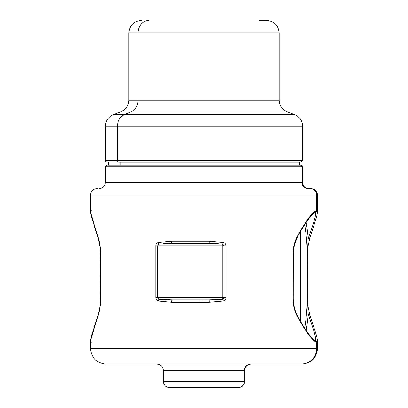 <?xml version="1.0" encoding="UTF-8"?>
<svg xmlns="http://www.w3.org/2000/svg" width="408" height="408" viewBox="0 0 408 408"><rect width="100%" height="100%" fill="white"/><g stroke="black" fill="none" stroke-linecap="round" stroke-linejoin="round"><path stroke-width="0.61" d="M222.727 244.157L223.319 242.423C225.109 243.173 225.996 244.326 225.971 245.886L224.023 245.886L224.023 297.56L222.727 299.293L222.819 297.56L159.074 297.56L159.074 245.886L222.819 245.886L222.819 297.56A2.351 0.286 -90 0 1 222.727 299.293L224.023 297.56L222.819 297.56L224.023 297.56L224.023 245.886L222.819 245.886L224.023 245.886L222.727 244.157L224.023 245.886L225.971 245.886L225.971 297.56L224.023 297.56L225.971 297.56C225.996 299.12 225.114 300.278 223.319 301.028L222.727 299.293L223.319 301.028L209.222 302.262L171.533 302.262L158.227 301.028C156.565 300.278 155.749 299.125 155.774 297.56L155.774 245.886C155.749 244.326 156.565 243.168 158.227 242.423L171.533 241.189L209.222 241.189L209.115 243.54L172.207 243.54L209.115 243.54L172.207 243.54L209.115 243.54L209.222 241.189L223.319 242.423L222.727 244.157A2.351 0.286 -90 0 1 222.819 245.886L222.727 244.157L209.115 243.54M198.885 299.911L209.115 299.911L198.839 300.125M307.341 253.796L308.208 238.338C309.432 238.517 309.968 238.206 309.82 237.41C309.968 238.206 309.432 238.517 308.208 238.338L307.484 253.796A62.633 7.624 90 0 0 304.623 224.487A62.633 7.624 -90 0 1 307.469 253.796L307.341 299.049L307.469 253.796L307.484 299.049L308.208 314.507L307.469 299.049A62.633 7.624 -90 0 1 304.623 328.358A62.633 7.624 90 0 0 307.469 299.049L308.162 307.142L309.866 314.996M317.526 212.17L317.021 210.727L315.466 212.298L315.002 212.298L315.466 212.298C316.424 213.945 314.007 222.625 308.208 238.338A64.199 7.813 90 0 0 306.117 222.294A64.199 7.813 -90 0 1 308.208 238.338C314.007 222.625 316.424 213.945 315.466 212.298L317.021 210.727L317.526 212.084L316.644 216.877L309.861 237.864L308.101 246.116L307.484 253.796M309.82 315.435C309.968 314.639 309.432 314.328 308.208 314.507A64.199 7.813 -90 0 1 306.117 330.551A64.199 7.813 90 0 0 308.208 314.507C309.432 314.328 309.968 314.639 309.82 315.435M317.526 340.68L317.021 342.118L315.466 340.547C316.424 338.9 314.007 330.22 308.208 314.507C314.007 330.22 316.424 338.9 315.466 340.547L315.002 340.547L315.466 340.547L317.021 342.118L317.526 340.69M250.976 364.109C247.171 364.482 245.086 366.573 244.713 370.377L244.713 381.337C244.341 385.142 242.255 387.228 238.451 387.6L238.435 387.6C242.219 387.233 244.3 385.147 244.673 381.337L244.673 370.377C245.045 366.568 247.121 364.482 250.905 364.109L301.869 364.109C311.38 363.181 316.598 357.964 317.526 348.452L317.021 348.452L317.021 342.118L317.021 348.452L317.526 348.452L317.526 340.762L316.613 335.866L309.861 314.981M310.799 188.731L308.468 188.731L310.799 188.731C314.578 189.103 316.654 191.189 317.021 194.999L317.021 210.727L317.021 194.999L317.526 194.999L317.021 194.999C316.654 191.189 314.578 189.103 310.799 188.731L311.263 188.731C315.068 189.103 317.154 191.194 317.526 194.999L317.526 212.084M300.696 165.245L299.192 165.245L300.696 165.245L302.252 166.811L302.252 182.468C302.619 186.272 304.694 188.363 308.468 188.731C304.694 188.363 302.619 186.272 302.252 182.468L302.649 182.468L302.252 182.468L302.252 166.811L302.649 166.811L302.252 166.811L300.696 165.245L301.084 165.245C302.537 165.923 303.062 166.449 302.649 166.811L302.649 182.468C303.022 186.272 305.108 188.363 308.912 188.731M170.33 387.6L238.435 387.6L170.33 387.6M238.435 387.6C242.219 387.233 244.3 385.147 244.673 381.337L244.673 370.377C245.045 366.568 247.121 364.482 250.905 364.109L301.471 364.109C310.916 363.186 316.098 357.964 317.021 348.452M300.742 322.07L300.742 230.77L300.742 322.07M107.636 165.245L300.365 165.245L107.636 165.245M157.779 297.56L157.779 245.886L159.074 245.886L159.074 297.56L157.779 297.56L159.074 297.56L158.982 299.293L157.779 297.56L155.774 297.56L157.779 297.56L158.982 299.293A2.351 0.286 90 0 0 159.074 297.56L222.819 297.56L222.819 245.886L159.074 245.886A2.351 0.286 90 0 0 158.982 244.157L158.227 242.423L158.982 244.157L157.779 245.886L155.774 245.886L157.779 245.886L157.779 297.56M209.115 299.911L172.207 299.911L171.533 302.262A2.351 0.673 -90 0 1 172.207 299.911L209.115 299.911L209.222 302.262L209.115 299.911L172.207 299.911L209.115 299.911L222.727 299.293M218.229 299.702L214.103 299.86M167.28 299.86L163.261 299.702M163.328 243.744L167.336 243.586M214.159 243.591L218.295 243.749M172.207 243.54A2.351 0.673 -90 0 1 171.533 241.189L172.207 243.54L158.982 244.157L159.074 245.886L157.779 245.886L158.982 244.157M158.982 299.293L158.227 301.028L158.982 299.293L172.207 299.911M91.316 210.656L90.474 212.084L98.18 237.41C99.659 242.25 100.485 247.717 100.659 253.796L100.659 299.049C100.485 305.128 99.659 310.59 98.18 315.435L90.474 340.762L91.316 342.19M100.659 299.049L100.659 253.796L100.659 299.049C100.485 305.128 99.659 310.59 98.18 315.435L90.474 340.762L91.397 335.82L98.139 314.981L99.838 307.142L100.659 299.049L100.531 253.796L100.088 247.523L98.144 237.874L91.346 216.842L90.474 212.084L90.474 194.999L316.685 194.999L90.474 194.999C90.846 191.194 92.932 189.103 96.737 188.731L97.532 188.731M292.929 299.049L293.255 299.049L293.296 300.191L293.255 299.049L292.929 299.049L292.929 253.796C293.163 247.717 294.443 242.25 296.754 237.41L296.886 238.088L296.754 237.41C294.443 242.25 293.163 247.717 292.929 253.796L293.255 253.796L292.929 253.796L292.929 299.049C293.163 305.128 294.438 310.59 296.754 315.435C294.438 310.59 293.163 305.128 292.929 299.049M106.86 364.109L301.14 364.109A15.657 15.545 -90 0 0 316.685 348.452L316.685 342.19L315.129 340.624L316.685 342.19C312.829 341.389 306.184 332.474 296.754 315.435L296.886 314.757L296.754 315.435C306.184 332.474 312.829 341.389 316.685 342.19L316.685 348.452L90.474 348.452L316.685 348.452A15.657 15.545 90 0 1 301.14 364.109L106.131 364.109C96.62 363.181 91.402 357.964 90.474 348.452L90.474 340.762M293.301 252.562L293.255 299.049A62.633 7.624 90 0 0 293.357 301.13A62.633 7.624 -90 0 1 293.255 299.049L293.311 252.409M300.365 165.245A1.566 1.555 90 0 1 301.92 166.811L105.351 166.811L301.92 166.811L301.92 182.468L105.351 182.468L301.92 182.468A6.263 6.217 -90 0 0 308.137 188.731A6.263 6.217 90 0 1 301.92 182.468L301.92 166.811A1.566 1.555 -90 0 0 300.365 165.245M310.468 188.731A6.263 6.217 90 0 1 316.685 194.999L316.685 210.656C312.829 211.451 306.184 220.371 296.754 237.41C306.184 220.371 312.829 211.451 316.685 210.656L315.129 212.221L316.685 210.656L316.685 194.999A6.263 6.217 -90 0 0 310.468 188.731M100.659 253.796C100.485 247.717 99.659 242.25 98.18 237.41L90.474 212.084M209.222 302.262L223.319 301.028C225.114 300.278 225.996 299.12 225.971 297.56L225.971 245.886C225.996 244.326 225.109 243.173 223.319 242.423L209.222 241.189L171.533 241.189L158.227 242.423C156.565 243.168 155.749 244.326 155.774 245.886L155.774 297.56C155.749 299.125 156.565 300.278 158.227 301.028L171.533 302.262L209.222 302.262M169.804 387.6L238.196 387.6A6.263 6.217 -90 0 0 244.412 381.337L244.412 370.377A6.263 6.217 90 0 1 250.629 364.109A6.263 6.217 -90 0 0 244.412 370.377L163.287 370.377L244.412 370.377L244.412 381.337L163.287 381.337L244.412 381.337A6.263 6.217 90 0 1 238.196 387.6L169.549 387.6C165.745 387.228 163.659 385.142 163.287 381.337L163.287 370.377C162.914 366.573 160.829 364.482 157.024 364.109M293.357 251.716A62.633 7.624 90 0 0 293.255 253.796A62.633 7.624 -90 0 1 293.357 251.716M300.365 231.443L300.365 321.402L300.365 231.443M258.968 20.4L266.633 20.4C274.242 21.145 278.419 25.316 279.164 32.926L138.037 32.926A12.526 10.996 -90 0 1 149.032 20.4A12.526 10.996 90 0 0 138.037 32.926L128.836 32.926L138.037 32.926L138.037 100.164L128.836 100.164L138.037 100.164L138.037 32.926L279.164 32.926L279.164 100.164L138.037 100.164L279.164 100.164C279.444 105.815 282.193 109.737 287.405 111.935L130.805 111.935A12.526 10.996 90 0 0 138.037 100.164A12.526 10.996 -90 0 1 130.805 111.935L120.595 111.935L130.805 111.935L124.659 114.485L113.592 114.485L283.341 114.485L124.659 114.485L130.805 111.935L287.405 111.935L294.408 114.485L124.659 114.485L294.408 114.485C299.62 116.683 302.369 120.61 302.649 126.256L117.428 126.256A12.526 10.996 -90 0 1 124.659 114.485A12.526 10.996 90 0 0 117.428 126.256L105.351 126.256L117.428 126.256L117.428 160.548L105.351 160.548L117.428 160.548L117.428 126.256L302.649 126.256L302.649 160.548L117.428 160.548L302.649 160.548L301.084 162.114M299.518 162.114L118.799 162.114A1.566 1.372 -90 0 1 117.428 160.548A1.566 1.372 90 0 0 118.799 162.114L299.518 162.114L299.518 165.245M120.176 162.114L120.176 165.245L120.176 162.114M315.129 340.624L315.2 340.629C312.773 340.032 307.494 333.025 299.365 319.602L296.886 314.757C294.902 310.559 293.704 305.704 293.296 300.191M315.129 212.221L315.2 212.216C312.752 212.818 307.448 219.876 299.288 233.381L296.886 238.088L294.296 245.744L293.301 252.588M99.088 188.731C102.892 188.363 104.978 186.272 105.351 182.468L105.351 166.811L106.916 165.245M106.916 162.114C105.463 161.441 104.943 160.915 105.351 160.548L105.351 126.256C105.631 120.61 108.38 116.683 113.592 114.485L120.595 111.935C125.807 109.737 128.556 105.815 128.836 100.164L128.836 32.926C129.581 25.316 133.758 21.145 141.367 20.4M108.482 165.245L108.482 162.114"/></g></svg>
